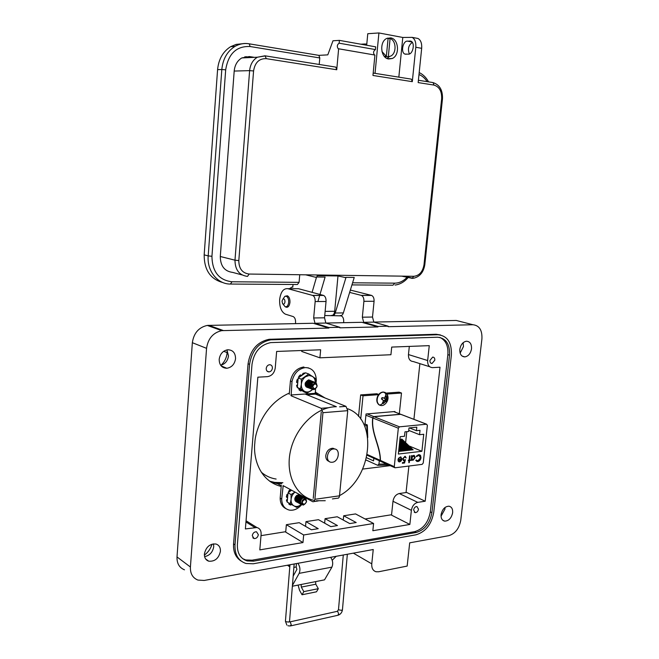 <?xml version="1.0" encoding="UTF-8"?>
<svg xmlns="http://www.w3.org/2000/svg" width="659" height="659" viewBox="0 0 659 659"><rect width="100%" height="100%" fill="white"/><g stroke="black" fill="none" stroke-linecap="round" stroke-linejoin="round"><path stroke-width="0.99" d="M281.739 483.714L276.879 483.327L269.992 481.441M281.204 486.474C258.443 480.749 253.13 456.185 254.827 443.103C255.264 430.212 264.803 403.728 289.367 393.061M315.159 392.871L318.182 395.227M391.57 514.737L365.094 518.979M285.742 531.689L261.013 535.652M419.89 363.636L413.91 419.338M408.893 466.053L406.043 492.553M315.233 392.064L325.019 397.97M386.174 393.085L399.099 392.163L401.496 393.028L399.321 413.745M358.545 416.397L360.662 394.906L376.841 393.752L378.736 394.453M360.712 419.083L363.018 395.795L378.719 394.667M390.243 465.649L362.689 469.076M387.006 394.066L401.496 393.028M366.404 460.163L365.918 460.221M365.02 424.157L366.042 413.984L394.972 411.521L394.914 412.048M360.662 394.906L363.018 395.795M387.492 395.021C388.513 397.764 388.118 400.342 386.306 402.74C384.345 405.26 382.195 406.092 379.864 405.236C377.162 403.522 376.487 400.664 377.838 396.644C379.765 392.904 382.236 391.52 385.251 392.492L387.492 395.021L387.237 401.051M386.083 395.787L386.578 398.926L387.5 400.194L386.94 401.529L385.466 401.562L383.398 403.539L382.409 403.077L383.522 400.656L381.437 398.959L382.006 397.616L384.634 398.02L385.564 395.614L386.083 395.787L385.251 392.492M386.94 401.529L385.449 400.598L385.77 399.824L387.5 400.194M382.714 402.707L383.398 403.539M384.378 402.509L383.225 401.998M385.466 401.562L383.513 400.721M386.405 401.364L385.021 400.392L383.703 400.499M385.449 400.598L385.021 400.392M387.055 399.824L385.77 399.824M386.578 398.926L384.535 398.53L385.35 399.626M386.503 397.476L385.293 397.064M384.584 398.02L384.535 398.53M386.545 396.084L385.499 396.216M383.349 398.085L381.825 397.945M382.69 399.626L381.495 398.761M328.19 460.732L328.693 460.971M329.195 461.432C326.79 460.657 325.661 458.68 325.793 455.517C326.675 451.02 328.973 448.598 332.704 448.244L334.945 449.051M295.8 496.384L295.166 497.594M308.494 367.895L305.521 367.574C312.325 367.994 315.925 372.203 316.32 380.185L316.073 382.887M315.513 389.016L315.439 394.131L345.959 406.348L347.746 410.664L339.5 495.823C339.228 497.627 338.512 498.426 337.359 498.22L332.424 498.921M305.521 367.574C298.453 368.603 293.939 373.282 291.978 381.619L291.121 395.795L321.18 408.292L322.951 412.691L314.903 499.291C314.631 501.128 313.931 501.936 312.794 501.721L283.197 485.658L281.69 499.052C281.887 505.173 284.457 508.863 289.408 510.115C293.856 510.733 297.934 508.946 301.633 504.736M303.939 366.989C296.879 368.01 292.374 372.681 290.421 381.001L289.252 394.346M291.978 381.619L290.421 381.001M281.302 485.288L280.174 498.204C280.264 503.295 282.176 506.779 285.924 508.641M305.076 498.501L305.323 497.685M280.174 498.204L281.69 499.052M321.262 411.974L313.247 498.402M333.322 448.318L333.784 448.738L333.322 448.318M333.52 448.968C326.938 449.331 324.912 462.165 331.395 462.272L332.251 462.247C338.866 461.811 340.794 448.96 334.237 448.952L333.52 448.968M325.258 500.708L316.345 500.758M314.64 500.469C296.649 497.108 285.339 475.477 290.273 451.876C295.026 428.259 315.027 408.102 334.146 406.809L336.37 406.71L305.092 394.024M276.137 479.052C270.561 478.195 265.602 475.905 261.285 472.182M347.614 408.753C378.39 419.33 372.384 478.376 339.517 495.626M313.816 388.761L312.366 386.314L312.737 384.881M311.023 387.303L310.537 385.597L312.638 382.772M311.056 387.451L310.414 385.548L312.696 382.731M307.135 385.762L306.666 384.082L308.742 381.273M314.359 382.195L314.154 382.154C311.106 383.39 310.307 385.622 311.748 388.835L313.931 389.658C317.819 387.162 318.132 384.98 314.854 383.118C312.168 384.559 311.765 386.413 313.659 388.686L315.332 388.711L314.475 389.049C312.572 389.205 311.435 388.266 311.056 386.223C311.369 383.917 312.44 382.574 314.277 382.195L316.641 383.835M310.043 386.915L309.565 385.218M310.076 387.064L309.442 385.169M308.099 386.141L307.629 384.452M312.341 384.329L311.509 386.059M308.132 386.289L307.506 384.411M307.316 386.059L308.206 386.528L307.283 385.952M311.369 383.95L310.537 385.688M307.168 385.91L306.542 384.032M311.748 388.835L311.056 386.223M312.597 389.453C309.162 386.775 309.392 384.23 313.305 381.825L314.747 382.212M311.929 389.263C309.079 386.289 309.499 383.793 313.182 381.775L314.681 382.204M311.88 389.041L311.46 389.008C308.198 386.256 308.486 383.727 312.325 381.446L313.775 381.833M311.394 388.999C308.074 386.265 308.338 383.727 312.201 381.396L314.063 382.162M310.908 388.662L310.488 388.629C307.226 385.877 307.514 383.349 311.353 381.075L312.794 381.454M310.422 388.612C307.102 385.877 307.374 383.349 311.229 381.026L312.728 381.446M309.508 388.266C306.262 385.499 306.55 382.97 310.381 380.696L312.193 381.404M309.944 388.275L309.516 388.242M309.458 388.233C306.13 385.499 306.402 382.97 310.265 380.655L311.303 380.811M309.03 387.896L308.61 387.896M308.544 387.887C305.29 385.111 305.587 382.599 309.417 380.325L311.221 381.026M308.972 387.896L308.552 387.863M308.486 387.846C305.166 385.12 305.438 382.591 309.293 380.276L311.147 381.034M308.692 387.508L308.181 387.558M308.115 387.558L307.646 387.517M308.058 387.508L307.588 387.476C304.334 384.732 304.623 382.22 308.453 379.955M308.14 387.508L308.643 387.443M307.522 387.467C305.619 386.866 304.862 385.383 305.241 383.011M314.236 382.146L316.46 383.629M314.112 382.22L314.615 383.167M311.559 388.588L311.04 388.653M312.473 385.573L311.6 386.808M311.27 381.083L311.583 381.528M311.979 382.994L311.979 383.414M311.196 381.091L311.501 381.561M311.864 383.068L311.839 383.596M310.957 385.861L310.595 386.298M315.142 383.826C312.317 385.655 312.168 387.319 314.689 388.802C317.506 386.981 317.663 385.317 315.142 383.826M302.151 503.418L301.847 502.059L302.522 500.123M300.455 502.562L300.067 501.079C300.364 499.209 301.229 498.22 302.662 498.113M300.463 502.677L299.952 501.013C300.257 499.118 301.138 498.13 302.588 498.056L302.679 498.105M301.896 498.237L301.937 498.649M304.442 497.809L303.618 497.759C300.603 499.217 299.812 501.441 301.245 504.44L303.412 505.074C307.242 502.389 307.539 500.305 304.301 498.814C301.641 500.428 301.245 502.257 303.115 504.3L304.771 504.184L303.931 504.547C302.053 504.81 300.932 503.954 300.553 501.993C300.858 499.736 301.921 498.352 303.741 497.825L306.188 499.481M299.507 502.034L299.128 500.56M299.524 502.15L299.013 500.494M297.621 500.988L297.25 499.53M297.637 501.104L297.135 499.464M301.064 498.789L300.142 500.502M297.662 501.244L296.822 500.651M296.69 500.469L296.319 499.011M300.883 498.978L300.207 500.239M297.654 501.219L296.83 500.733M296.698 500.585L296.204 498.945M300.133 498.262L299.194 500M297.448 500.824L296.912 500.766M299.952 498.451L299.26 499.736M297.333 500.766L296.888 500.733M295.767 500.066L295.273 498.435M299.029 497.924L298.313 499.242M295.784 500.181L295.372 500.008M298.272 497.216L297.316 498.987M298.099 497.397L297.374 498.739M296.418 496.178L295.446 497.982M296.253 496.342L295.496 497.743M301.245 504.44L300.553 501.993M301.525 504.67C298.741 502.001 299.17 499.547 302.794 497.314L304.615 497.842M300.982 504.432C298.692 501.581 299.252 499.184 302.679 497.248L305.092 498.789M300.529 504.127C297.81 501.433 298.247 498.995 301.847 496.795L303.667 497.323M300.043 503.904C297.753 501.054 298.313 498.665 301.731 496.729L303.914 497.726M300.1 503.665L299.606 503.583C296.871 500.914 297.308 498.476 300.908 496.285L302.728 496.812M299.54 503.567C296.748 500.906 297.16 498.451 300.792 496.219L302.654 496.795M298.651 503.089C295.932 500.395 296.369 497.957 299.969 495.774L301.781 496.301M298.601 503.039C295.809 500.387 296.229 497.94 299.853 495.708L301.295 495.947M298.263 502.677L297.777 502.586M297.711 502.562C295.001 499.876 295.438 497.438 299.029 495.263L301.163 496.186M298.214 502.619L297.728 502.537M297.662 502.52C294.878 499.868 295.29 497.421 298.914 495.197L300.776 495.774M297.917 502.158L297.398 502.166M297.324 502.158L296.847 502.067M297.283 502.1L296.797 502.018C294.334 500.239 294.342 497.99 296.822 495.296M297.802 502.092L297.357 502.109M296.731 502.001C295.191 501.384 294.581 500.074 294.902 498.064M304.326 497.743L306.04 499.3M302.506 503.913L301.715 504.151M303.956 497.8L304.26 498.822M301.583 503.385L301.138 503.542M301.525 498.418L301.056 499.786M300.974 499.95L300.067 501.104M304.582 499.555C301.789 501.524 301.641 503.122 304.137 504.349C306.921 502.372 307.069 500.774 304.582 499.555M300.578 495.568L298.321 494.695C294.194 497.265 293.749 499.769 296.987 502.199L297.366 502.216M297.275 501.985L297.835 501.911L297.267 501.969M295.043 498.031L296.196 501.359M294.845 499.637L296.155 501.746M296.707 501.936L297.201 501.985M296.69 501.911L297.193 501.969M290.52 489.637L288.733 491.383L288.724 492.232L288.733 491.383M286.978 494.72L287.67 494.234L286.978 494.72L286.476 496.771L287.563 497.94M286.945 499.514L287.464 499.028M286.566 500.263L287.027 501.812L286.426 500.057M288.93 504.102L288.807 503.369L289.062 504.275L290.528 505.025L291.286 504.736M289.976 489.744L288.551 491.334M286.838 494.588L286.476 496.771M286.616 497.265L286.336 496.664M291.533 490.189L288.016 492.858L287.192 502.076L293.922 505.84C296.089 506.919 298.379 506.598 300.784 504.852L301.179 504.539M288.016 492.858L291.08 494.538L295.026 492.092C292.744 493.995 291.435 496.433 291.08 499.398C290.907 502.413 291.855 504.563 293.922 505.84L296.739 507.414L301.188 504.539M304.779 497.883L304.829 497.421M304.771 498.015L304.829 497.496M291.08 494.538L291.08 499.398L290.257 503.797M298.997 496.721L298.997 497.216M297.711 499.604L297.267 499.909M306.674 383.859L307.209 382.352M310.611 380.564L308.684 379.856C304.31 382.591 304.021 385.185 307.827 387.64L307.984 387.632M307.868 387.335L307.16 387.121M305.471 382.673L305.348 384.288L307.02 387.055M315.29 382.344C315.208 379.683 314.269 377.689 312.448 376.38L309.087 375.465L305.496 376.767C303.107 378.563 301.731 381.026 301.352 384.172C301.171 387.311 302.119 389.626 304.211 391.133C306.402 392.443 308.717 392.294 311.155 390.68L312.555 389.444M315.299 382.755L315.249 378.406L308.766 374.015L301.352 379.205L298.189 377.978L297.341 387.533L303.881 391.841L307.045 393.118L312.687 389.485M305.142 384.625L306.023 386.726L306.921 387.286M305.216 372.945L303.297 373.307L302.885 374.024L303.297 373.307M300.397 375.004L301.847 375.383L302.638 374.007M302.753 374.79L302.885 374.024M300.339 375.053L298.914 376.586L298.898 377.45L298.914 376.586M297.835 379.452L297.127 379.93L296.616 382.031L297.72 383.291M297.085 384.905L297.621 384.428M296.707 385.672L297.802 387.838M299.145 389.996L298.955 389.148L299.244 390.095L300.693 390.976L301.46 390.721M304.952 372.945L303.049 373.332M300.232 374.987L300.702 374.905M300.166 375.037L298.725 376.577M297.127 379.93L297.654 379.362M296.987 379.839L296.616 382.031M296.904 382.665L296.468 381.965M296.55 385.515L297.308 387.533M309.689 374.584L307.572 373.562M308.766 374.015L305.587 372.813L298.189 377.978M301.352 379.205L301.352 384.172L300.496 388.802L297.341 387.533M300.496 388.802L307.045 393.118M309.335 382.846L308.601 384.724M308.371 382.459L307.629 384.362M282.876 482.685L274.737 482.421L269.638 481.185M277.546 483.69L270.849 482.034M315.142 393.11L317.63 395.013M380.441 460.435C380.383 445.451 370.877 432.839 372.912 418.012L398.324 428.21L399.461 426.834L426.62 424.215L427.37 425.368L423.243 463.022L422.139 464.373L394.996 467.791L394.28 466.654L380.441 460.435L380.581 461.341L380.235 460.344L367.244 454.512M380.729 461.407L394.56 467.593M379.304 460.732L378.958 464.101L386.635 464.027M373.818 458.26L373.546 460.88L366.569 457.717M365.984 459.974L377.673 465.303L378.958 464.101M409.42 427.905L416.439 430.681L420.022 430.319L419.544 434.701L408.728 430.385M409.066 445.945L421.892 451.3L398.349 454.043L400.178 436.719L404.502 436.266L404.972 431.843L408.613 431.472L408.992 427.946L416.817 427.18L416.439 430.681M365.918 415.203L372.714 417.93C370.671 432.864 380.235 445.838 380.235 460.344M367.747 437.56L367.31 424.956L365.3 424.132L363.941 424.495M393.72 411.628L400.557 414.247L373.801 416.595L367.047 413.901M398.324 428.21L394.28 466.654M421.892 451.3L423.745 434.265L419.544 434.701M398.283 458.458L400.425 457.486L401.43 459.109L397.97 459.529L398.209 461.16L399.667 461.926L401.273 460.839L401.891 459.166L400.548 456.893L398.283 458.458M408.819 462.643L409.288 462.585L409.494 460.641L410.162 460.559L410.227 459.966L409.56 460.048L410.013 455.822L409.544 455.88L409.091 460.106L408.423 460.188L408.358 460.781L409.025 460.699L408.819 462.643M416.2 459.99L415.755 460.435L417.855 461.522C419.552 461.168 420.59 459.916 420.986 457.783L420.59 455.526L418.597 454.636L416.208 456.283L416.57 456.621L418.902 455.295L420.533 457.799L417.954 460.847L416.2 459.99M411.546 455.641L411.035 460.452L411.595 459.504L413.02 460.295L415.277 457.577L413.868 455.303L411.924 456.415L412.015 455.583L411.546 455.641M402.46 462.593L402.385 463.269L404.544 463.005L405.433 459.636L403.983 460.122L403.127 458.804L404.642 456.967L406.142 457.956L404.98 456.275L402.657 458.837L403.81 460.814L404.717 460.6L404.247 462.371L402.46 462.593M372.714 417.93L373.274 417.089M399.461 426.834L373.801 416.595M373.299 416.801L372.912 418.012M367.31 424.956L364.674 424.19M400.557 414.247L426.538 424.215M405.614 442.65L406.784 431.653M408.308 449.463L411.183 450.089L399.898 439.339M410.293 449.232L413.16 449.858L401.916 439.125L400.829 439.24L400.738 440.097M400.211 457.494L398.481 458.573M400.894 456.951L401.891 459.166M401.677 459.076L401.273 460.839M401.067 460.748L399.667 461.926M399.461 461.835L398.786 461.778M400.656 457.519L399.997 457.404M409.494 460.641L409.288 462.585M408.374 460.666L409.025 460.699M409.791 455.847L409.56 460.048M410.005 459.998L410.162 460.559M409.956 460.468L409.288 460.55M416.628 461.341L417.855 461.522M416.9 460.682L416.109 460.081M419.363 455.377L418.531 455.311M418.317 455.221L416.406 456.465M419.626 454.726L420.59 455.526M420.376 455.443L420.986 457.783M420.78 457.692C420.384 459.825 419.338 461.078 417.641 461.432M373.999 416.669L400.763 414.33M399.296 445.072L405.203 450.772L402.303 450.13M399.09 447.024L403.201 451.003L400.293 450.361M398.884 448.993L401.191 451.234L398.695 450.764M398.67 450.97L399.181 451.464L398.613 451.53M399.502 443.136L407.204 450.542L404.313 449.908M399.7 441.209L409.198 450.311L406.315 449.685M411.043 460.336L411.496 460.394M411.793 455.608L411.924 456.415M414.206 455.369L415.277 457.577M415.063 457.486L413.02 460.295M412.814 460.204L412.163 460.147M411.29 460.303L411.595 459.504M404.544 463.005L402.402 463.153M404.082 460.806L404.717 460.6M403.876 460.707L403.316 460.666M405.244 456.316L406.142 457.956M404.428 456.868L403.127 458.804M402.921 458.713L403.563 459.998M405.161 459.784L404.338 462.915M364.732 426.241L366.684 425.014L367.417 435.426M398.168 459.974L401.315 459.71L398.168 459.974L398.983 461.201M399.181 446.143L404.099 450.896M398.975 448.104L402.097 451.127M398.769 450.081L400.087 451.357M399.387 444.199L406.101 450.665M399.593 442.271L408.102 450.435M399.791 440.352L410.087 450.212M400.829 439.24L412.073 449.982M412.377 459.578L411.546 457.89L413.284 455.814L413.951 455.946M401.315 459.71L399.708 461.333L398.382 460.064M413.284 455.814L414.816 457.626L413.078 459.702L411.546 457.89M411.76 457.98L413.498 455.904M285.38 296.163L287.398 295.784C289.219 296.805 290.067 299.013 289.952 302.415C289.416 305.982 288.123 307.572 286.08 307.185L285.446 306.814M184.487 569.813C179.306 567.729 176.81 563.437 177.007 556.937L192.346 342.696C193.779 333.108 198.763 327.342 207.288 325.422L313.198 323.264L328.841 328.075L328.89 327.539L314.977 323.264L313.676 317.976L315.159 301.542C315.274 298.428 314.475 296.402 312.761 295.454L287.818 288.675C283.436 288.288 280.709 291.871 279.655 299.441C279.391 306.987 281.294 311.888 285.355 314.154L293.214 316.584C294.886 317.506 295.669 319.516 295.57 322.605L295.479 323.61M221.078 365.185C224.645 361.807 226.663 357.648 227.133 352.705L227.157 350.234M204.381 555.133C208.153 552.316 210.699 548.659 212.025 544.153M459.834 349.311C459.652 354.105 461.333 356.634 464.859 356.898C468.417 356.222 470.641 353.537 471.514 348.825C471.704 343.982 469.999 341.453 466.399 341.222C462.882 341.947 460.69 344.641 459.834 349.311M463.129 342.713L463.466 346.552L460.139 353.109M219.183 359.369C219.282 365.061 221.828 368.027 226.828 368.274C231.746 367.409 234.653 364.213 235.551 358.685C235.461 352.87 232.833 349.896 227.668 349.772C222.866 350.736 220.04 353.932 219.183 359.369M226.918 349.888L228.492 355.893C227.742 360.943 225.139 364.065 220.666 365.267M204.397 553.964C204.282 557.687 205.715 560.092 208.714 561.18C214.892 561.674 218.796 558.379 220.427 551.295C220.551 547.472 219.052 545.034 215.913 544.005C209.817 543.65 205.979 546.97 204.397 553.964M213.491 543.84L213.73 546.649C212.75 552.217 209.71 555.545 204.595 556.633M441.085 514.646C440.863 518.328 442.057 520.486 444.677 521.137C448.787 520.964 451.44 518.163 452.642 512.727C452.881 509.003 451.662 506.829 448.977 506.203C444.899 506.425 442.271 509.234 441.085 514.646M444.99 507.479L444.949 509.102L441.044 516.203M252.265 535.668L254.044 538.56C256.326 538.642 257.751 537.357 258.344 534.696L256.54 531.797C254.275 531.731 252.85 533.024 252.265 535.668M266.22 368.455C266.228 370.638 267.167 371.783 269.029 371.898C270.907 371.577 272.035 370.333 272.398 368.159C272.398 365.959 271.45 364.814 269.564 364.715C267.694 365.045 266.582 366.297 266.22 368.455M413.638 509.967L415.17 512.644C416.9 512.57 418.004 511.425 418.49 509.193L416.933 506.516C415.219 506.59 414.116 507.743 413.638 509.967M429.923 360.415C429.857 362.351 430.566 363.381 432.032 363.496L434.825 360.168C434.891 358.224 434.182 357.194 432.699 357.087L429.923 360.415M333.124 315.653L341.28 315.875C343.001 316.765 343.8 318.709 343.693 321.691L343.603 322.663M377.92 326.938L339.805 327.82L339.855 327.292L325.851 323.05L361.849 322.309L377.92 326.938L377.978 326.419L388.209 326.189L388.151 326.699L472.956 324.739C479.332 325.48 482.314 330.192 481.918 338.883L460.765 520.256C459.199 528.559 455.171 533.716 448.697 535.701L409.692 542.843L407.163 566.073L378.604 571.781L376.058 571.757C372.945 570.76 371.511 568.124 371.767 563.832L373.241 549.515L204.216 580.455L197.947 580.077C192.7 577.992 190.187 573.635 190.41 567.004L206.564 348.339C208.046 338.537 213.112 332.638 221.753 330.645L328.841 328.075M373.801 322.07L456.226 320.455L472.956 324.739M388.209 326.189L373.834 322.111L372.5 317.037L374.065 301.27C374.188 298.288 373.365 296.336 371.594 295.421L350.357 290.067M377.978 326.419L363.677 322.309L362.343 317.201L363.9 301.311C364.023 298.313 363.2 296.352 361.445 295.43L349.641 292.407M314.977 323.264L325.851 323.05L324.541 317.803L326.04 301.493C326.156 298.403 325.357 296.393 323.627 295.446L298.519 288.716L287.818 288.675M440.467 334.953L436.167 334.27L269.152 339.294C257.315 341.807 250.288 349.962 248.064 363.76L233.558 543.889C233.146 551.781 235.65 557.489 241.07 561.015M328.89 327.539L339.855 327.292M363.677 322.309L373.834 322.111M253.287 563.774L245.98 563.486C238.319 560.842 234.653 554.623 234.991 544.845L249.572 364.353C251.796 350.53 258.839 342.351 270.692 339.83L437.848 334.739C447.37 335.752 451.885 342.532 451.374 355.094L433.737 512.356C431.497 524.449 425.549 531.945 415.895 534.828L253.287 563.774M449.529 355.176C449.973 344.08 445.986 338.1 437.576 337.227L270.725 342.606C260.231 344.797 253.995 352.013 252.018 364.246L237.388 544.449C237.092 553.115 240.346 558.61 247.141 560.924L253.509 561.163L416.15 532.497C424.676 529.96 429.932 523.345 431.917 512.653L449.529 355.176L447.848 354.674L430.302 511.878C428.334 522.546 423.086 529.144 414.56 531.673L252.067 560.191L245.708 559.952L242.71 558.692M425.187 501.227L440.006 367.22L432.485 367.631C429.116 367.36 427.502 364.987 427.65 360.522L429.264 345.646L391.71 347.079L390.927 354.731L319.912 357.829L320.653 349.781L276.64 351.453L275.24 368.019C274.391 373.035 271.788 375.918 267.43 376.651L257.858 377.179L245.379 528.938L256.919 527.538C259.86 528.386 261.261 530.627 261.129 534.251L259.803 549.886L302.975 542.563L285.701 532.11L286.36 524.688L299.211 522.686L311.402 529.778L318.223 528.675L305.974 521.631L318.486 519.687L330.826 526.64L337.466 525.569L325.068 518.666L337.26 516.771L349.74 523.584L356.198 522.538L343.677 515.775L355.555 513.921L373.587 523.485L372.846 530.726L409.857 524.449L391.528 515.132L392.986 501.285C393.777 497.026 395.878 494.439 399.288 493.533L417.773 502.372L425.187 501.227L406.644 492.462L399.288 493.533M439.833 337.4C445.781 340.217 448.449 345.975 447.848 354.674M429.75 366.758L413.292 361.552C409.947 361.272 408.341 358.941 408.456 354.567L409.321 346.403M409.857 524.449L411.389 510.321C412.196 505.972 414.33 503.319 417.773 502.372M302.975 542.563L303.667 534.976L373.587 523.485M303.667 534.976L286.36 524.688M343.257 520.042L343.677 515.775M324.648 523.155L325.068 518.666M305.537 526.368L305.974 521.631M301.822 350.497L301.74 351.461L319.912 357.829M302.028 594.764L303.815 591.625L318.322 588.676L316.509 591.798L302.028 594.764L299.524 590.25L298.099 585.085M318.322 588.676L315.776 584.212L315.62 581.617L324.525 579.854L331.914 567.135C333.273 563.807 332.853 560.537 330.661 557.308M292.357 586.222L301.138 584.484L301.303 587.103L315.776 584.212M336.164 556.303L332.227 560.282M296.468 563.569L296.155 566.971L296.921 569.368L293.173 576.123M296.155 566.971L293.881 567.391M287.398 565.233L289.787 566.781L289.07 564.92M297.926 563.305C300.076 566.616 300.488 569.969 299.161 573.363L331.914 567.135M292.423 585.439L299.161 573.363M303.815 591.625L301.303 587.103M283.115 298.906L284.836 296.369L286.344 296.253C288.008 297.184 288.79 299.219 288.683 302.349C288.197 305.619 287.011 307.078 285.141 306.732L282.53 303.519L282.027 301.072L283.057 298.931C284.293 298.684 284.927 299.68 284.968 301.929C284.507 304.161 283.691 304.689 282.53 303.519M389.403 56.534L387.055 58.494M390.696 37.876C398.835 38.897 400.013 55.57 392.212 58.511L388.629 58.98C380.589 58.165 379.106 41.566 386.858 38.403L390.696 37.876M409.404 53.972C407.509 49.112 408.481 45.257 412.32 42.39M366.684 45.249L367.771 33.716L378.917 32.95L402.789 37.464L412.13 37.365C414.898 38.947 416.126 42.242 415.804 47.25L412.303 81.667L372.961 75.464L374.913 55.051L338.627 48.799L336.741 69.755L266.318 58.659C259.218 58.396 254.967 62.498 253.575 70.958L238.813 260.593C238.896 268.683 242.347 273.164 249.176 274.045L413.836 276.302C419.338 275.668 422.724 271.813 424.001 264.745L441.654 98.817C441.917 91.28 439.339 86.7 433.91 85.069L418.16 82.589L421.678 48.329C421.999 43.346 420.772 40.059 417.995 38.477L416.093 38.115M408.465 54.178C413.004 54.351 415.277 42.777 410.985 41.196L407.311 41.113C402.773 41.056 400.623 52.522 404.865 54.063L408.465 54.178M337.029 275.248L336.963 275.932M293.024 284.482L292.794 287.184L292.077 286.994L289.499 288.675M222.866 282.554C210.41 279.177 204.175 269.951 204.166 254.868L217.585 69.64C218.631 59.195 222.981 51.542 230.65 46.674L236.161 44.4L241.993 43.782M402.789 37.464L398.835 77.144M410.796 79.055L411.34 79.138L412.303 81.667M340.176 315.554C341.584 315.818 342.639 314.944 343.355 312.918L354.229 277.447L346.024 277.348L335.217 313.017C334.5 315.06 333.454 315.941 332.054 315.669L324.747 315.529M375.037 73.355L378.917 32.95M248.805 43.758L318.89 55.364L327.795 54.862L332.976 40.784L339.393 40.372L339.138 43.181C337.087 44.688 336.774 46.534 338.191 48.708L374.46 54.969C373.019 52.835 373.348 51.04 375.432 49.59L339.138 43.181M312.094 292.349L316.559 276.986L315.389 277.217L316.007 277.225M317.037 276.994L317.16 275.676L337.985 275.948L345.464 277.587M336.741 69.755L335.802 67.103L335.274 67.02M318.89 55.364L319.788 57.951L319.22 64.458M338.627 48.799L338.191 48.708M375.432 49.59L375.696 46.855L339.393 40.372M230.815 284.045L297.415 284.515L299.079 282.34L231.993 281.772C218.912 280.19 212.231 271.697 211.943 256.293L225.683 69.821C228.327 53.7 236.474 45.932 250.123 46.525L319.788 57.951M315.389 277.217L305.644 274.819M299.738 274.737L299.079 282.34M344.838 277.579L346.024 277.348M316.559 276.986L325.101 277.093L319.986 294.458M254.44 57.349L249.349 56.55L241.804 57.934C237.347 60.661 234.81 65.035 234.192 71.065L220.287 256.499C220.436 266.063 224.571 271.36 232.718 272.414L241.952 274.902M337.985 275.948L334.69 311.279C334.22 314.269 333.075 315.653 331.246 315.43M317.91 301.525L319.714 295.38M249.926 57.564L244.851 56.765M251.227 57.498L246.153 56.707M385.968 56.336L384.502 56.592M384.337 56.402L386.347 56.32L388.118 38.148L387.278 38.214M381.965 51.534L386.347 56.32M366.355 44.59L364.262 44.812M366.799 44.021L364.303 44.013L363.373 44.655M388.069 38.642L390.095 38.51L388.324 56.666L385.927 56.756M384.699 56.806L385.243 56.723M390.095 38.51C396.504 40.57 396.751 53.774 390.466 56.172L388.324 56.666M382.879 403.366L379.864 405.236M290.808 394.988L315.117 393.341M282.818 486.111L283.807 485.988M314.903 499.291L339.5 495.823M322.951 412.691L347.746 410.664M321.18 408.292L328.536 407.715M339.616 406.842L345.959 406.348M306.814 394.725L315.439 394.131M223.706 351.288L227.141 352.631M353.364 553.156L371.767 563.832M361.239 295.364L371.388 295.364M363.9 301.311L374.065 301.27M362.343 317.201L372.5 317.037M312.564 295.389L323.429 295.38M315.159 301.542L326.04 301.493M313.676 317.976L324.541 317.803M208.804 325.307L223.286 330.521M192.346 342.696L206.564 348.339M177.007 556.937L190.41 567.004M234.991 544.845L233.558 543.889M249.572 364.353L248.064 363.76M272.109 339.731L270.569 339.196M437.848 334.739L436.167 334.27M430.302 511.878L431.917 512.653M414.56 531.673L416.15 532.497M252.067 560.191L253.509 561.163M411.389 510.321L392.986 501.285M254.802 527.488L245.947 521.953M408.456 354.567L427.65 360.522M301.138 584.484L315.62 581.617M409.799 40.973L410.985 41.196M412.023 41.995L407.311 41.113M427.164 81.658C424.973 78.24 422.254 75.867 418.984 74.533M352.59 282.793L394.766 283.156C399.428 283.098 403.629 281.039 407.377 276.986M415.804 47.25L421.678 48.329M433.91 85.069L433.144 82.622M418.399 80.266L432.51 82.49M394.766 283.156L393.003 285.19L351.947 284.902M401.718 276.137L412.476 278.386M217.585 69.64L221.819 69.508C222.874 58.997 227.248 51.295 234.942 46.402C239.349 43.865 243.995 42.983 248.88 43.758M204.166 254.868L208.195 255.89L221.819 69.508L225.683 69.821M231.993 281.772L230.419 284.045C217.643 284.309 206.827 270.956 208.195 255.89L211.943 256.293M292.81 287.003L292.077 286.994M441.654 98.817L442.453 99.048L424.816 264.638L424.001 264.745M413.836 276.302L411.982 278.395M249.176 274.045L247.512 276.393C239.275 275.347 235.098 269.943 234.983 260.181L220.287 256.499M238.813 260.593L234.983 260.181L249.621 70.637L234.192 71.065M253.575 70.958L249.621 70.637C250.272 64.475 252.858 60.002 257.372 57.218L241.804 57.934M266.318 58.659L265.025 55.801L257.372 57.218L265.42 55.883L335.802 67.103M335.217 313.017L343.355 312.918M230.65 46.674L234.942 46.402C239.497 43.865 244.267 43.008 249.267 43.832L250.123 46.525M334.69 311.279L325.126 311.394M285.454 621L285.759 621.659L288.626 622.08L289.532 621.313L294.153 563.997M287.975 625.778L290.199 625.984L291.229 624.699L290.232 621.948L289.581 621.832M290.759 625.861L337.663 615.325L338.718 614.064L337.705 611.42L336.84 611.42M347.342 554.252L342.458 609.641L341.667 610.316L338.883 609.921L338.528 609.262M276.879 483.327L281.269 485.716M379.279 405.013C376.767 403.127 376.174 400.293 377.5 396.52C378.859 393.654 380.82 392.146 383.373 391.99L387.162 394.337M313.865 501.565L318.173 500.955M334.237 448.952L332.704 448.244M274.737 482.421L276.895 483.599M367.104 455.237L380.465 461.251M388.794 464.999L378.167 465.32M393.794 411.62L400.639 414.247M400.845 414.322L426.62 424.215M286.08 307.185L287.472 307.176M462.14 356.099L464.859 356.898M221.185 365.926L226.828 368.274M205.624 558.947L208.714 561.18M442.675 520.173L444.677 521.137M252.817 537.769L254.044 538.56M267.06 371.124L269.029 371.898M414.28 512.2L415.17 512.644M430.838 363.117L432.032 363.496M361.445 295.43L371.594 295.421M312.761 295.454L323.627 295.446M207.288 325.422L221.753 330.645M269.152 339.294L270.692 339.83M245.708 559.952L247.141 560.924M246.046 520.758L256.919 527.538M283.057 298.931L284.836 296.369M286.41 306.715L288.205 306.707M392.212 58.511L387.525 58.684M404.865 54.063L406.076 54.277M412.13 37.365L417.995 38.477M428.572 81.889C426.225 77.548 423.103 74.442 419.19 72.572M395.054 285.059C400.17 284.383 404.618 281.772 408.415 277.217M412.88 278.197L403.596 276.162M442.461 98.998C442.84 90.176 439.668 84.706 432.938 82.581M413.341 278.296C419.717 276.871 423.539 272.34 424.816 264.696M373.192 73.058L411.34 79.138M364.501 44.697L366.75 44.565M360.868 44.211L364.303 44.013M286.879 625.111L285.429 621.256L289.952 564.763M289.523 621.544L289.754 621.931L337.416 611.288L338.504 609.501L343.281 555.002M342.433 609.888C341.98 612.508 340.588 614.279 338.248 615.185"/></g></svg>
